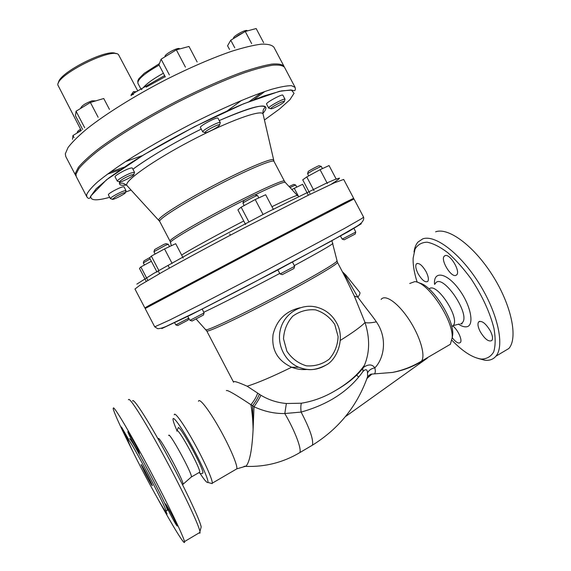 <?xml version="1.0" encoding="UTF-8"?>
<svg xmlns="http://www.w3.org/2000/svg" width="571" height="571" viewBox="0 0 571 571"><rect width="100%" height="100%" fill="white"/><g stroke="black" fill="none" stroke-linecap="round" stroke-linejoin="round"><path stroke-width="0.86" d="M409.728 283.48L414.682 281.653C427.272 281.396 453.303 319.753 452.211 337.575L450.383 344.27L447.186 346.133M452.189 338.253L452.76 334.242C453.724 318.325 431.112 284.251 419.1 283.038M366.967 378.445L371.899 374.084L392.398 372.449C402.362 370.658 411.691 367.232 420.384 362.171L427.351 358.11L345.969 416.252L346.383 415.402M421.034 361.65L418.964 362.599M478.105 358.467L484.943 360.251C489.561 360.715 493.208 359.373 495.885 356.218C504.942 345.947 497.748 312.851 478.805 282.959C459.962 252.996 434.845 234.303 422.718 238.885L418.008 242.033C415.924 244.431 414.589 247.757 414.018 251.997M417.187 282.231C414.232 273.031 412.883 265.008 413.133 258.163L415.031 249.113C417.694 244.666 421.726 242.361 427.129 242.197C433.225 243.403 440.134 246.915 447.842 252.746C455.779 259.826 463.545 268.548 471.146 278.912C482.324 295.864 489.932 312.38 493.979 328.475C495.621 338.125 495.521 345.947 493.679 351.929C490.889 356.618 486.792 358.995 481.367 359.073C472.652 357.853 462.853 351.6 451.982 340.316M490.275 330.802C492.566 335.384 493.101 338.617 491.874 340.509C488.719 342.136 484.829 339.181 480.218 331.637C477.927 327.076 477.399 323.843 478.626 321.93C481.717 320.267 485.6 323.229 490.275 330.802M445.173 255.587C450.034 253.567 460.654 271.189 456.75 274.829L455.694 275.472C450.655 277.121 440.384 259.805 444.231 256.186L445.173 255.587M418.072 273.666C415.767 269.027 415.203 265.772 416.387 263.902C418.914 262.51 422.14 265.094 426.08 271.646C428.386 276.307 428.949 279.562 427.772 281.41C425.202 282.773 421.969 280.19 418.072 273.666M452.931 326.041C457.921 329.81 462.66 340.33 460.362 342.507L459.227 343.064C457.228 342.978 454.887 341.173 452.203 337.639M502.137 352.5L508.847 348.503C518.268 338.032 511.388 304.907 492.423 275.201C473.566 245.416 448.121 227.044 435.623 231.833M429.128 288.976C436.237 281.246 460.669 318.29 453.146 325.656L459.234 324.007M199.215 472.445L199.722 472.16C200.664 468.905 180.243 431.084 177.395 430.755M176.803 431.155L178.366 427.522C181.514 427.765 204.04 469.419 202.933 473.031L202.37 473.359M200.692 528.746L201.185 526.954C199.964 519.796 183.576 485.314 165.462 452.196C147.339 419.028 133.007 397.109 132.586 401.013M128.361 399.779L128.932 399.393C131.687 400.085 147.404 425.374 165.347 458.699C183.291 491.988 198.651 524.499 199.936 531.494L199.986 533.15L198.965 532.979M133.7 453.16C121.516 429.107 114.664 414.268 113.151 408.643L113.493 407.83C115.749 408.793 131.651 435.773 149.959 470.226C168.267 504.664 183.705 536.747 184.476 541.601C185.632 547.225 173.099 526.769 157.753 498.711M168.759 435.623C168.317 429.884 191.913 472.645 191.463 476.864L191.064 477.22M176.732 430.12C174.533 425.06 173.306 421.584 173.049 419.685C172.321 414.639 180.672 425.945 190.778 444.131C200.899 462.267 209.157 480.889 207.865 482.416C207.073 483.152 204.425 480.083 199.921 473.195M210.763 483.23L212.148 483.63L212.291 483.159C212.74 479.876 204.025 460.49 193.662 441.954C183.298 423.368 174.448 411.177 174.248 414.803M115.999 53.724C108.433 47.678 58.049 73.102 58.542 82.774M81.289 130.623L57.835 84.986C56.458 74.851 112.316 46.979 118.497 54.638L137.804 90.996M136.526 91.66L133.386 91.71L130.98 95.136L135.227 92.309M133.386 91.71L134.735 92.495M374.569 373.712C375.454 372.67 375.54 370.729 374.819 367.874C383.848 358.845 387.987 338.51 376.368 321.837C371.421 314.592 367.374 310.224 357.889 297.205L354.363 296.113L365.026 322.515C369.994 338.189 369.801 352.414 364.455 365.197L362.913 368.109C356.054 376.674 346.768 384.24 335.041 390.792L335.013 390.814C324.456 397.123 313.258 401.256 301.395 403.219L286.371 403.504C277.156 402.676 268.677 399.928 260.926 395.246L247.15 386.217C237.522 381.928 232.997 380.6 233.582 382.22L206.759 330.966C206.895 332.8 237.379 318.647 273.652 299.589C309.932 280.554 338.889 263.502 337.454 262.346L345.698 278.106L345.269 276.378L345.94 275.179L342.407 271.753M376.368 321.837C371.214 322.95 367.438 323.172 365.026 322.515C361.108 326.605 352.907 332.543 340.43 340.33M259.37 394.261C257.949 397.773 255.708 401.57 252.632 405.631L254.009 406.745C264.273 411.477 274.544 413.739 284.801 413.532L301.11 412.076C328.611 404.389 349.245 390.835 363.006 371.435C365.818 368.745 367.317 369.244 367.51 372.942C368.923 370.165 371.357 368.481 374.819 367.874C372.356 364.234 368.645 364.012 363.684 367.217L362.799 368.366L364.448 365.219M358.745 377.06L356.597 375.147M367.51 372.942L367.596 376.667L366.689 379.223M345.698 278.106L354.363 296.113M346.062 275.322L359.68 292.266C360.401 292.916 359.809 294.565 357.889 297.205L345.519 275.95L342.893 272.674M307.112 369.437C301.816 369.937 296.692 369.216 291.717 367.26L291.638 367.232C277.463 360.551 271.275 349.623 273.081 334.435C276.735 319.931 285.771 311.038 300.196 307.748M81.239 130.531L72.967 135.527L72.51 139.295M74.052 137.597L72.967 135.527M109.454 109.396L103.758 98.519L90.382 102.466L76.057 111.238L75.479 115.792L82.624 129.453M84.672 127.711L76.057 111.238M98.133 117.269L90.382 102.466M197.123 61.925L188.994 46.465L176.339 49.841L161.108 59.17L158.959 64.808L165.326 76.935M169.373 74.894L161.108 59.17M185.439 67.157L176.339 49.841M263.645 42.718L256.165 28.55L245.252 31.462L230.763 40.213L227.579 45.78L229.513 49.449M251.668 43.632L245.252 31.462M234.76 47.8L230.763 40.213M236.43 106.827L237.757 106.442M116.084 196.424C121.059 193.719 124.157 192.441 125.377 192.584C126.334 193.398 112.48 200.471 112.351 199.243L116.084 196.424M110.374 198.629L108.347 194.761C108.283 194.247 109.768 193.098 112.808 191.321C118.832 188.045 122.565 186.531 123.993 186.781L126.005 190.628C124.542 190.443 120.816 191.97 114.842 195.225C111.845 196.974 110.353 198.101 110.367 198.615L110.76 198.737M125.884 191.021L125.377 192.584M80.547 129.196C78.384 130.566 77.306 131.566 77.313 132.194L77.021 133.079M77.485 132.793L81.075 130.209M130.873 175.069L133.835 174.462C134.956 175.468 119.682 183.291 119.482 181.806C120.709 180.058 124.507 177.809 130.873 175.069M117.312 181.135L115.078 176.867C114.236 176.061 123.172 170.715 128.718 168.716C130.859 167.938 132.058 167.717 132.301 168.06L134.535 172.321L130.966 173.013C125.477 175.019 116.591 180.3 117.298 181.114L117.826 181.285M134.356 172.82L134.535 172.321M95.864 100.846L92.017 100.831C85.729 103.158 81.996 105.499 80.818 107.855L80.625 108.44M81.617 107.833L88.976 103.33M219.485 125.27C218.179 127.397 205.068 134.007 204.96 132.593C204.047 131.43 219.157 123.429 219.607 124.835L219.485 125.27M204.96 132.593L202.726 131.894L200.428 127.526C199.093 126.134 217.594 116.327 218.001 118.218L220.299 122.587C219.778 120.866 201.599 130.495 202.726 131.894L203.297 132.072M220.12 123.165L220.306 122.608M179.979 48.87L179.579 48.749C178.295 46.879 164.191 54.395 165.012 56.515L164.905 56.843M166.347 55.958L174.169 51.169M279.276 105.264C274.508 107.883 271.675 109.04 270.775 108.74C269.962 107.755 284.015 100.146 284.379 101.374C284.408 101.959 282.702 103.258 279.276 105.264M268.705 108.126L266.557 104.05C265.372 102.873 282.559 93.558 282.881 95.207L285.029 99.268C284.601 97.769 267.692 106.927 268.698 108.112L269.155 108.247M284.886 99.732L284.379 101.374M247.643 30.827L247.072 30.663C245.98 29.035 232.832 36.294 233.568 38.107L233.418 38.607M234.545 37.929L238.685 34.988L243.753 32.361M230.413 235.166L229.756 233.903M151.358 261.261L140.866 266.957L139.46 268.413L146.183 281.275M147.682 280.004L140.866 266.957M159.594 273.616L158.274 271.082M169.451 268.092L168.145 265.586M341.622 204.989L353.642 198.294L344.87 202.569L255.894 248.792L150.216 304.828L144.841 307.919L162.3 299.204L175.14 292.288M183.212 258.049L175.697 243.696L164.534 248.927L151.329 256.115L149.602 257.899L157.039 272.124M158.881 270.568L151.329 256.115M172.128 263.445L164.534 248.927M175.176 292.345L174.862 291.752L189.201 284.23L189.472 284.758M273.438 209.521L265.665 194.74L255.216 199.543L241.155 207.202L237.9 209.85L245.594 224.496M248.977 222.098L241.155 207.202M263.081 214.51L255.216 199.543M264.787 245.095L264.466 244.488L279.212 236.744L279.547 237.372M336.283 179.265L329.053 165.561L320.074 169.694L306.755 176.924L302.737 179.836L309.896 193.426M327.383 183.548L320.074 169.694M314.029 190.721L306.755 176.924M327.882 212.205L327.683 211.834L341.422 204.611L341.679 205.096M308.369 195.211L302.616 184.29L291.838 189.508M298.733 196.802L294.215 188.223M177.767 325.541L188.073 320.095M188.68 318.168L175.861 324.942L174.555 322.651M150.137 257.343L143.956 260.904L143.378 262.746M143.342 262.874L150.137 258.913M192.056 321.023L203.433 315.021M202.198 309.061L204.075 312.929L189.979 320.367L187.695 316.291M168.081 244.245L166.075 243.61L163.877 244.402L154.648 249.548L154.02 251.554M155.134 254.045L153.913 251.704L165.511 245.302L168.267 244.245L169.501 246.601M282.252 274.63L293.965 268.491M292.523 262.06L294.615 266.343L280.111 273.944L277.813 269.876M257.321 195.503L255.273 194.854C256.086 193.826 242.24 201.12 243.553 201.035L242.925 203.09M244.053 205.624L242.996 203.026C244.502 201.663 257.707 194.825 257.528 195.503L258.791 197.901M344.206 239.763L355.148 234.06M353.849 228.172L355.769 232.047L342.2 239.128L340.409 235.973M321.08 166.361L319.146 165.761C319.867 164.869 307.091 171.657 308.24 171.564L307.648 173.505M307.598 173.655L312.965 170.322L321.245 166.361L322.437 168.609M295.5 184.961L293.722 184.404L289.083 186.531M290.025 187.552L295.621 184.961L296.72 187.045M244.01 466.364L246.058 466.15C249.748 461.853 252.096 449.62 253.103 429.456C252.896 420.363 252.168 412.119 250.912 404.725L252.632 405.631M226.366 390.65C226.987 389.558 235.173 394.247 250.912 404.725C254.166 400.771 256.408 396.931 257.635 393.198M252.553 405.938L253.103 429.456L254.009 406.745C256.979 402.534 259.284 398.701 260.926 395.246M363.006 371.435L362.799 368.366C356.261 376.589 347.011 384.062 335.049 390.792M298.148 453.588L299.825 452.603C301.788 448.892 294.893 430.741 284.801 413.532L286.371 403.504M76.05 176.068L75.415 173.156L78.384 167.332C82.524 162.371 88.962 156.418 97.698 149.466C116.934 134.906 146.576 116.777 178.038 100.553C202.105 88.448 223.739 78.898 242.953 71.903C254.609 67.978 264.23 65.372 271.825 64.102C278.12 63.588 282.16 64.295 283.951 66.229L284.18 66.8M261.589 92.623L249.42 101.424M124.292 167.117L110.132 172.142M125.613 161.557L142.479 155.583M227.265 110.888L241.533 100.417M86.799 196.781L76.271 176.632L75.986 174.241L78.969 168.445C83.116 163.499 89.561 157.56 98.305 150.63C117.562 136.098 147.204 117.983 178.673 101.752C202.734 89.647 224.367 80.09 243.567 73.067C255.216 69.127 264.83 66.514 272.417 65.222C278.705 64.694 282.738 65.387 284.515 67.307L295.128 87.406L291.503 85.686C286.992 85.636 280.254 86.871 271.296 89.404C251.683 95.535 221.983 108.283 190.521 124.321C166.461 136.84 144.906 149.202 125.856 161.4C114.343 169.059 104.928 175.889 97.612 181.892C91.638 187.288 87.991 191.556 86.664 194.69L86.799 196.781C88.619 199.172 89.904 198.965 90.646 196.167L106.463 179.815L143.999 154.655L194.247 126.798L243.817 103.701L279.447 91.31L291.01 89.954L293.615 90.611C295.114 91.032 295.621 89.961 295.128 87.406M264.837 91.496L253.76 99.718M120.424 169.723L107.362 174.169M310.695 221.12L279.326 236.958M264.559 244.659L189.344 284.515M154.72 326.826L145.191 308.59L145.912 308.126L256.293 249.548L353.999 198.965L363.599 217.158L361.643 218.614L344.57 228.386L267.021 269.983L200.721 304.422L169.794 319.996L154.72 326.826L157.646 328.639C159.545 328.746 162.328 328.025 165.997 326.484L202.084 309.111L247.614 285.736L329.981 241.776L356.946 226.23C359.88 224.403 364.555 221.013 363.599 217.158M145.541 473.951L141.165 464.765C140.409 461.982 152.221 484.022 152.393 485.714C152 485.778 149.716 481.86 145.541 473.951M169.744 513.201L165.419 504.065C164.626 501.074 177.103 524.178 177.274 526.019C176.796 526.048 174.283 521.773 169.744 513.201M139.353 453.61C138.268 452.91 127.983 433.41 127.868 431.84C127.083 428.835 139.303 451.625 139.467 453.495L139.353 453.61M127.94 440.141L121.459 426.965L128.589 439.377M166.025 511.523L167.046 513.971L163.456 508.269M167.032 510.488L167.453 510.238C167.339 505.713 132.101 439.256 129.538 438.649M128.132 439.434L127.854 439.784C128.504 445.623 167.91 519.325 166.04 511.059C165.861 506.57 130.631 440.077 128.132 439.434M381.121 299.432C385.111 293.901 398.016 302.808 409.007 319.524C420.063 336.169 425.802 355.762 421.498 361.122L420.384 362.171M458.534 324.228C461.468 326.141 464.016 327.005 466.172 326.826C475.051 326.462 470.982 304.957 458.499 288.69C446.165 272.246 433.175 270.64 434.567 284.422M435.123 283.93C441.376 270.618 472.41 315.977 461.739 323.193L462.146 323.814L460.476 323.843M182.741 484.515L183.12 484.179C183.348 479.79 157.617 432.789 158.431 439.006M235.695 469.505L236.837 468.834C237.764 465.294 229.421 445.88 218.964 427.565C208.522 409.207 199.165 397.423 198.501 401.285M133.593 94.308L130.98 95.136L131.266 95.678M164.619 75.586L141.894 88.512L141.687 89.64M146.112 87.156L165.19 76.678M310.595 446.251L312.394 445.194C313.722 440.084 309.967 429.049 301.11 412.076C300.667 408.015 300.76 405.06 301.395 403.219M343.628 274.073L345.269 276.378M334.756 324.456L338.118 336.597C337.725 345.269 334.742 352.807 329.16 359.216C322.372 364.248 314.771 366.446 306.356 365.818C298.219 363.334 291.724 358.445 286.87 351.158L283.516 338.846C283.987 330.081 287.07 322.515 292.766 316.163C299.625 311.238 307.227 309.147 315.57 309.882C323.586 312.416 329.988 317.276 334.756 324.456M291.717 367.26L298.69 367.246C306.092 369.723 312.523 371.928 325.998 365.097C336.547 360.058 345.605 338.946 336.719 323.086C332.072 314.65 325.185 309.296 316.056 307.012C301.21 303.479 285.186 312.965 280.754 328.204C276.157 343.392 284.272 361.15 298.612 367.21L298.69 367.246C308.361 371.05 317.576 370.265 326.327 364.89M291.638 367.232C272.603 376.582 257.771 382.913 247.15 386.217M163.392 73.245C153.713 78.555 147.054 83.302 143.407 87.484M140.958 89.14L137.875 83.266C137.468 79.426 144.549 73.381 159.116 65.108M75.715 175.561L65.758 156.497L65.315 153.813L68.042 147.532C72.025 142.272 78.313 136.041 86.913 128.839C105.885 113.8 135.363 95.4 166.832 79.212C190.914 67.171 212.648 57.821 232.026 51.162C243.803 47.479 253.56 45.145 261.304 44.16C267.756 43.953 271.96 44.966 273.916 47.215L283.951 66.229M109.682 197.302C96.363 201.013 90.09 200.599 90.86 196.074L96.085 188.823L108.854 177.995L128.682 164.234C160.38 143.871 205.36 120.096 240.983 104.893L264.352 95.835L281.482 90.889L291.431 90.132L294.065 93.287L289.84 99.789L279.604 108.947L264.416 120.017M131.08 190.022L125.534 192.113M262.924 113.322L263.902 112.244C271.696 101.766 256.807 104.536 219.235 120.567M132.936 169.266C136.555 166.439 147.832 158.681 160.158 151.372C172.706 143.885 186.396 136.455 201.242 129.075C174.89 142.043 147.589 158.167 132.922 169.244M119.732 181.942C118.532 184.868 120.759 185.889 126.412 184.997M127.354 185.982L126.833 185.418C123.978 181.307 152.628 160.808 190.393 141.008C228.129 121.166 261.275 109.225 263.031 113.907L263.202 114.664M273.523 160.223L273.43 159.873C272.231 157.532 245.03 168.995 213.725 185.447C182.399 201.87 157.525 217.758 158.767 220.071L159.002 220.349M119.996 181.942L119.981 182.856C121.459 184.305 121.116 181.335 126.833 185.418L159.709 221.434C157.974 219.414 182.906 203.504 214.503 186.931C246.08 170.336 273.338 158.845 274.016 161.422L263.031 113.907C262.553 108.069 265.044 108.697 264.823 106.813C261.468 104.714 249.812 107.177 219.243 120.581M274.016 161.422L284.379 181.1C284.051 179.201 257.128 191.342 225.538 207.944C193.926 224.524 168.645 239.791 170.022 241.14L159.709 221.434M171.3 245.758L170.615 242.682C166.675 242.197 208.858 217.758 246.579 199.015M255.101 194.811C274.608 185.418 284.679 181.3 285.307 182.463L297.37 195.475M297.498 195.625C297.377 194.747 288.862 198.444 271.953 206.702M243.746 220.977C218.629 233.989 192.72 248.207 181.621 255.016M331.201 184.269C336.547 180.9 339.31 178.851 339.495 178.131L335.684 179.18L326.184 183.262L267.556 212.134L191.142 252.482L153.399 273.623L136.854 284.122M144.841 307.919L134.97 289.019L139.966 285.2L161.943 272.303C182.741 260.597 213.326 244.081 244.773 227.622L308.012 195.382L334.442 182.799L343.692 179.437L353.642 198.294M161.814 328.568L190.771 314.899L275.672 271.082L348.624 231.491L361.307 223.753L360.886 223.425M203.854 312.223C218.372 305.399 250.69 288.905 279.69 273.452M294.372 265.572C318.625 252.411 331.465 245.03 332.893 243.432L332.843 243.275M336.847 260.811L336.904 261.061C336.597 263.003 307.947 279.711 272.874 298.119C237.814 316.534 207.787 330.63 206.017 329.774L205.845 329.588M452.76 334.242L452.211 337.575M450.383 344.27L421.498 361.122C412.505 366.568 402.805 370.343 392.398 372.449M481.367 359.073L484.943 360.251M495.885 356.218L508.847 348.503M451.711 326.476L453.146 325.656M202.933 473.031C201.32 473.959 200.028 473.794 199.058 472.538M201.185 526.954L199.936 531.494M184.476 541.601L200.064 532.322M191.463 476.864L182.534 484.715M207.865 482.416L212.148 483.63M212.291 483.159L236.837 468.834L246.058 466.15M191.463 476.928L199.722 472.16M135.084 92.359L141.687 88.655M245.73 466.371C265.187 467.071 283.216 462.481 299.825 452.603L312.394 445.194C338.917 428.714 357.318 405.867 367.596 376.66M112.351 199.243L110.367 198.615M133.835 174.462L134.52 172.299M119.482 181.806L117.298 181.114M219.607 124.835L220.299 122.587M270.775 108.74L268.698 108.112M188.059 320.153L188.658 318.183M177.824 325.556L175.861 324.942M144.434 265.015L143.3 262.86M203.412 315.099L204.075 312.929M192.134 321.045L189.979 320.367M293.937 268.577L294.615 266.343M282.338 274.658L280.111 273.944M355.126 234.124L355.769 232.047M344.277 239.784L342.2 239.128M308.725 175.854L307.555 173.641M335.006 390.821C348.117 383.227 357.931 374.69 364.455 365.197M371.899 374.084C371.057 373.891 369.623 374.754 367.596 376.667M137.875 83.266L137.818 80.832L138.86 78.705L144.178 73.352L159.43 63.574M284.379 181.1L285.15 182.27M170.022 241.14L170.551 242.439M331.901 240.719L337.454 262.346M206.759 330.966L196.174 319.075M166.04 511.059L167.453 510.238M479.733 321.287L478.626 321.93M445.401 255.537L444.231 256.186M417.33 263.381L416.387 263.902"/></g></svg>
